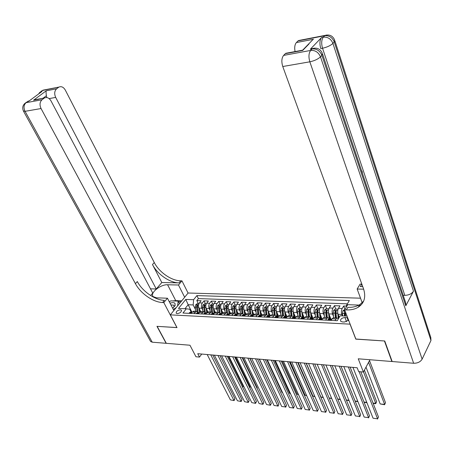 <?xml version="1.0" encoding="UTF-8"?>
<svg xmlns="http://www.w3.org/2000/svg" width="454" height="454" viewBox="0 0 454 454"><rect width="100%" height="100%" fill="white"/><g stroke="black" fill="none" stroke-linecap="round" stroke-linejoin="round"><path stroke-width="0.68" d="M177.236 313.64C180.215 313.095 181.594 311.932 181.379 310.15L180.363 309.764C177.395 310.309 176.016 311.472 176.237 313.249L177.236 313.64M360.516 298.187L188.121 293.006L170.324 314.866L350.13 324.15M170.324 314.866L177.015 327.623L157.163 326.347L166.334 343.326L189.954 345.227L195.963 356.759L199.493 357.077L201.729 354.052M392.04 361.168L391.87 361.509L358.246 358.796L363.393 372.036L369.97 359.744M355.851 339.03L384.436 340.971L391.87 361.509M346.453 306.109L343.695 306.007L344.966 309.322M339.269 317.318L338.082 314.293C337.418 312.165 337.549 310.184 338.474 308.34L339.978 305.871L334.45 305.667L335.778 309.06M338.792 316.75L339.11 317.573M330.915 318.997L328.878 313.884C328.208 311.773 328.338 309.804 329.275 307.977L330.796 305.531L325.353 305.326L326.698 308.697M329.564 315.899L330.79 318.975M321.903 318.634L319.82 313.481C319.139 311.387 319.276 309.435 320.218 307.619L321.755 305.196L316.398 304.997L317.749 308.34M312.029 318.629L312.295 318.101L313.022 318.311L310.894 313.09C310.213 311.013 310.349 309.072 311.302 307.273L312.851 304.867L307.574 304.668L308.941 307.988M304.242 317.789L302.109 312.698C301.416 310.638 301.552 308.714 302.517 306.927L304.084 304.538L298.891 304.345L300.27 307.642M295.582 317.306L293.454 312.318C292.756 310.269 292.898 308.357 293.869 306.586L295.452 304.22L290.333 304.032L291.723 307.301M287.047 316.824L284.93 311.938C284.232 309.906 284.369 308.011 285.35 306.251L286.945 303.902L281.9 303.715L283.302 306.961M278.586 316.234L276.537 311.569C275.828 309.549 275.97 307.67 276.957 305.922L278.563 303.595L273.597 303.408L275.011 306.632M270.255 315.666L268.263 311.2C267.548 309.197 267.69 307.33 268.689 305.599L270.306 303.289L265.414 303.107L266.833 306.308M262.049 315.121L260.114 310.842C259.393 308.851 259.535 306.995 260.539 305.281L262.174 302.988L257.35 302.807L258.78 305.985M253.968 314.605L252.083 310.485C251.357 308.51 251.499 306.671 252.515 304.969L254.155 302.687L249.399 302.512L250.841 305.667M246.011 314.111L244.167 310.133C243.435 308.175 243.582 306.348 244.598 304.657L246.25 302.398L241.568 302.222L243.015 305.355M238.174 313.635L236.364 309.787C235.632 307.84 235.779 306.03 236.801 304.35L238.463 302.109L233.844 301.933L235.303 305.048M230.45 313.181L228.674 309.446C227.936 307.511 228.084 305.712 229.111 304.049L230.785 301.819L226.228 301.655L227.698 304.742M222.84 312.744L221.092 309.112C220.349 307.193 220.496 305.406 221.535 303.749L223.215 301.541L218.726 301.377L220.201 304.447M215.344 312.324L213.618 308.782C212.869 306.876 213.022 305.099 214.061 303.459L215.752 301.263L211.326 301.098L212.807 304.152M207.955 311.921L206.247 308.453C205.497 306.558 205.645 304.799 206.695 303.17L208.392 300.991L204.028 300.832L205.514 303.857M363.393 372.036L358.671 371.605L357.162 367.757L197.74 353.7L199.493 357.077M347.651 317.692L344.949 317.516C341.629 317.976 340.194 319.213 340.648 321.228L342.327 321.926L344.455 322.028L348.61 320.195M362.354 303.176L361.787 304.157M191.236 312.221L189.732 309.248L186.35 308.788L182.945 313.039L337.226 320.711L340.188 315.78L347.032 316.092M186.35 308.788L178.496 308.431L185.794 299.424L193.614 299.708L196.9 295.594L349.364 300.52L346.51 305.27L347.378 305.298M202.705 309.94L201.871 308.26C201.122 306.376 201.27 304.617 202.325 303L204.028 300.832M200.674 311.529L198.977 308.135L201.871 308.26M210.02 310.298L209.181 308.584C208.437 306.683 208.585 304.918 209.629 303.283L211.326 301.098M217.438 310.655L216.592 308.913C215.849 307 215.996 305.219 217.04 303.573L218.726 301.377M224.963 311.018L224.111 309.248C223.374 307.318 223.521 305.525 224.554 303.868L226.228 301.655M232.59 311.393L231.739 309.583C231.001 307.642 231.148 305.837 232.176 304.169L233.844 301.933M240.331 311.767L239.474 309.929C238.742 307.971 238.883 306.155 239.911 304.469L241.568 302.222M248.185 312.148L247.317 310.275C246.59 308.306 246.738 306.473 247.753 304.782L249.399 302.512M256.152 312.539L255.279 310.627C254.558 308.646 254.7 306.802 255.71 305.094L257.35 302.807M264.239 312.937L263.36 310.984C262.645 308.987 262.787 307.131 263.785 305.406L265.414 303.107M272.44 313.339L271.56 311.348C270.845 309.339 270.987 307.466 271.98 305.729L273.597 303.408M280.771 313.754L279.88 311.716C279.176 309.69 279.312 307.806 280.3 306.058L281.9 303.715M289.221 314.168L288.324 312.091C287.626 310.048 287.762 308.152 288.744 306.388L290.333 304.032M297.801 314.594L296.905 312.471C296.207 310.417 296.343 308.499 297.313 306.722L298.891 304.345M306.512 315.031L305.61 312.857C304.918 310.786 305.054 308.856 306.019 307.063L307.574 304.668M315.36 315.473L314.446 313.249C313.765 311.16 313.901 309.214 314.855 307.409L316.398 304.997M324.343 315.922L323.424 313.646C322.749 311.54 322.885 309.583 323.827 307.761L325.353 305.326M333.469 316.381L332.544 314.049C331.874 311.932 332.005 309.957 332.941 308.118L334.45 305.667M342.356 315.876L341.805 314.457C341.147 312.324 341.272 310.332 342.197 308.482L343.695 306.007M347.372 303.834L198.392 298.596L196.826 300.565L198.324 303.573M198.977 308.135C198.228 306.251 198.375 304.503 199.425 302.886L201.133 300.724L196.826 300.565M331.125 320.411L332.118 318.776L333.281 317.777L333.866 317.806M334.876 320.598L337.021 317.959L338.44 318.685M325.535 320.132L327.709 317.516L329.513 318.935M324.616 317.369L324.025 317.34L322.851 318.328L321.841 319.951M316.347 319.673L318.538 317.079L320.359 318.492M319.826 308.419L317.301 308.323L315.564 309.617L315.053 312.318L315.502 316.937L314.911 316.909L313.725 317.885L312.71 319.491M307.296 319.224L309.514 316.654L311.353 318.055M306.541 316.512L305.939 316.483L304.742 317.454L303.715 319.049M298.391 318.782L300.627 316.228L302.483 317.624M297.716 316.092L297.109 316.063L295.9 317.028L294.862 318.606M289.618 318.345L291.877 315.814L293.749 317.198M289.022 315.683L288.409 315.649L287.189 316.603L286.145 318.175M280.981 317.914L283.256 315.405L285.146 316.779M280.464 315.275L279.846 315.246L278.614 316.188L277.564 317.743M272.474 317.494L274.766 315.002L276.673 316.37M272.031 314.877L271.407 314.843L270.17 315.785L269.108 317.323M264.097 317.074L266.407 314.611L268.325 315.961M263.723 314.48L263.099 314.452L261.85 315.382L260.778 316.909M255.84 316.665L258.173 314.219L260.102 315.564M255.54 314.094L254.91 314.06L253.655 314.985L252.577 316.5M247.714 316.262L250.058 313.833L252.004 315.172M247.481 313.708L246.845 313.68L245.58 314.594L244.49 316.098M239.701 315.859L242.061 313.453L244.019 314.781M239.536 313.334L238.895 313.305L237.618 314.208L236.528 315.706M231.807 315.468L234.179 313.078L236.148 314.401M231.705 312.965L231.058 312.931L229.775 313.833L228.68 315.314M224.026 315.082L226.415 312.71L228.396 314.026M223.987 312.596L223.34 312.568L222.051 313.459L220.945 314.928M216.359 314.701L218.76 312.346L220.752 313.652M216.376 312.233L215.729 312.204L214.43 313.09L213.323 314.548M208.8 314.321L211.212 311.989L213.215 313.288M208.88 311.881L208.221 311.847L206.922 312.727L205.804 314.174M201.349 313.952L203.772 311.637L205.787 312.925M201.485 311.529L200.827 311.495L199.516 312.369L198.398 313.805M194 313.589L196.44 311.291L198.46 312.568M194.193 311.183L192.218 312.017L191.089 313.442M355.794 339.132L350.074 324.247M191.963 312.239L188.166 304.736L184.971 308.72M195.492 309.594L193.16 304.946L188.166 304.736L185.794 299.424M346.402 306.921L346.51 305.27M198.392 298.596L196.9 295.594M193.614 299.708L193.16 304.946M359.086 371.644L377.575 418.792L378.471 416.971L360.816 371.803M337.39 320.439L338.026 319.372M352.945 367.382L373.069 418.213L377.575 418.792L373.069 418.213M378.471 416.971L377.518 419.065M344.904 309.424L342.918 310.74L342.424 313.504L342.645 315.888M368.58 362.343L384.629 404.435L380.168 403.918L366.009 367.144M385.497 402.675L384.566 404.73L385.497 402.675L369.511 360.601M345.057 310.95L344.427 311.421L344.421 315.973M345.114 316.001L344.427 311.421M345.551 316.024L345.432 311.921M384.566 404.73L380.168 403.918M172.673 308.277L175.187 305.548L174.938 303.244C173.893 302.46 172.259 302.449 170.034 303.21M172.645 308.232L173.978 306.66L173.916 305.179L170.914 304.901M169.308 301.808L170.783 300.86L178.189 301.144L177.582 305.951M179.466 303.635L178.189 301.144M176.3 307.523L173.292 309.475M322.612 54.185L405.683 302.756L405.797 305.814L413.481 291.201C411.71 293.812 408.821 295.196 404.815 295.355L322.539 48.232L320.774 48.555C319.44 43.749 319.701 40.066 321.557 37.5L310.309 49.253L312.59 48.533M404.815 295.355L403.209 295.35M334.916 40.917L430.801 337.526L430.965 340.489L422.124 359.159C420.415 361.917 417.589 363.285 413.639 363.262L392.171 361.532L384.742 340.994L355.896 339.138L344.637 309.861L346.323 309.929C350.999 310.099 354.983 309.191 358.274 307.205C364.397 303.107 366.14 296.933 363.495 288.687L282.763 66.517C281.327 61.744 281.611 58.038 283.614 55.399L310.661 50.434L312.102 48.924L310.309 49.253M344.637 309.861L347.747 304.679L358.961 305.082M359.506 305.105L360.885 305.15M362.752 286.633L360.283 286.582L362.712 286.519M363.671 289.175L357.145 289.028L360.09 284.113L361.849 284.147M308.958 43.987L302.704 50.439L285.356 53.646L283.614 55.399M285.356 53.646L287.723 52.925M362.411 303.317L357.145 289.028M295.06 51.569C294.328 47.517 294.771 44.515 296.383 42.562L313.538 39.254M321.557 37.5L323.322 37.16L324.695 35.724L298.051 40.894L296.383 42.562M298.051 40.894L300.207 40.219M346.323 309.929L347.866 307.347C352.531 307.506 356.509 306.586 359.801 304.594L363.609 301.155M368.796 192.371L367.19 187.576M365.544 182.65L366.872 186.617M364.693 180.096L365.005 181.032M363.092 175.312L363.41 176.254M361.395 170.239L362.15 171.533L362.525 173.61M24.437 103.779L26.037 102.695L42.029 99.755C39.753 101.951 39.43 104.885 41.047 108.54L25.049 111.326C23.426 107.734 23.756 104.857 26.037 102.695L27.722 101.446L28.738 101.259L41.984 91.458L40.968 91.657L42.591 90.454L45.082 89.773M23.37 110.946L25.049 111.326L152.243 342.191L166.13 343.309L156.959 326.335L176.986 327.567M184.664 297.245L178.473 285.01L167.583 284.76C160.472 284.295 149.553 293.199 153.18 296.621L156.488 297.824L167.441 298.221L163.803 302.574L162.6 302.523C153.259 302.313 140.558 293.471 135.423 283.648L41.047 108.54M178.473 285.01L181.952 280.844L180.76 280.822C171.504 280.822 159.121 272.247 154.275 262.531L65.308 90.085C63.532 87.094 61.421 86.095 58.992 87.072L42.307 90.522L41.042 91.464M161.806 282.53L179.035 282.882C169.773 282.859 157.356 274.261 152.482 264.534L161.806 282.53L156.261 288.982L150.501 288.823M150.643 295.52L152.748 293.068L51.035 100.941C49.197 97.939 47.017 96.94 44.498 97.956L33.59 100.192L46.229 90.8C45.962 91.543 46.013 93.189 46.382 95.743L43.079 98.217M46.229 90.8L56.636 88.791L58.549 87.361M56.636 88.791C54.446 90.919 54.128 93.791 55.689 97.4L49.128 98.609M156.261 288.982L55.689 97.4M152.243 342.191L150.626 341.51L150.331 340.971M173.848 310.536L167.441 298.221M176.941 327.618L163.803 302.574M188.075 293.057L181.952 280.844M42.029 99.755L44.015 98.263M46.762 97.553L46.382 95.743M162.6 302.523L164.41 300.361C155.075 300.168 142.408 291.354 137.307 281.537L135.423 283.648M38.613 99.261L33.59 100.192M172.622 300.928L175.732 300.605L181.748 300.832M180.993 301.757L178.456 301.66M348.349 366.98L368.591 417.64L369.499 415.836L350.108 367.133M328.072 320.257L328.032 319.525L329.173 318.918M343.791 366.577L364.153 417.067L368.591 417.64L364.153 417.067M331.289 319.224L330.546 318.986L330.115 319.423L331.658 319.037M369.499 415.836L368.557 417.913M339.269 366.179L359.744 416.5L360.658 414.712L341.045 366.333M318.884 319.803L318.856 319.071L320.008 318.475M334.78 365.782L355.363 415.938L359.744 416.5L355.363 415.938M322.085 318.765L321.347 318.538L320.91 318.975L322.692 318.577M360.658 414.712L359.721 416.772M330.325 365.391L351.021 415.376L351.946 413.605L332.124 365.549M309.838 319.349L309.821 318.629L310.984 318.033M325.904 364.999L346.708 414.825L351.021 415.376L346.708 414.825M311.892 318.299L313.566 318.135M351.946 413.605L351.016 415.654M321.517 364.613L342.424 414.275L343.36 412.516L323.327 364.772M300.928 318.907L300.923 318.192L302.103 317.601M317.159 364.227L338.173 413.725L342.424 414.275L338.173 413.725M304.101 317.868L303.38 317.664L302.926 318.101L304.583 317.698M343.36 412.516L342.435 414.547M338.094 309.151L335.404 309.043L333.656 310.36L333.157 313.101L333.599 317.794M337.753 313.044L338.253 318.447M363.484 371.866L375.742 403.402L376.616 401.654L364.409 370.135M338.707 315.888L338.9 317.925M336.459 317.931L336.017 313.226L336.221 310.701L335.137 311.035L334.91 313.181L335.347 317.879M336.045 317.914L335.591 312.193L335.137 311.035M373.046 403.09L375.742 403.402L375.691 403.697L373.165 403.407M376.616 401.654L375.691 403.697M328.889 308.782L326.284 308.68L324.542 309.986L324.037 312.704L324.479 317.363M328.565 312.755L329.076 318.152M329.53 315.513L329.854 318.952M327.294 317.494L326.846 312.829L327.056 310.32L325.989 310.655L325.756 312.778L326.205 317.442M326.908 317.477L326.449 311.807L325.989 310.655M364.006 402.04L366.792 402.363M366.917 402.681L364.131 402.352M319.52 312.471L320.047 317.885M320.49 315.138L320.813 318.515M318.271 317.068L317.823 312.437L318.033 309.946L316.983 310.281L316.75 312.386L317.198 317.017M317.914 317.051L317.442 311.421L316.983 310.281M355.102 401.007L357.803 401.319M357.928 401.631L355.215 401.291M310.905 308.067L308.453 307.965L306.722 309.248L306.206 311.932L306.66 316.517M310.615 312.182L311.155 317.652M311.586 314.764L311.915 318.078M309.39 316.648L308.936 312.051L309.151 309.571L308.113 309.912L307.874 312.006L308.328 316.597M309.049 316.631L308.578 311.047L308.113 309.912M346.328 399.991L348.944 400.292M349.069 400.604L346.408 400.184M312.84 363.847L333.951 413.185L334.899 411.443L314.667 364.012M292.16 318.47L292.166 317.76L293.352 317.181M308.544 363.467L329.757 412.646L333.951 413.185L329.757 412.646M295.321 317.431L294.601 317.238L294.141 317.675L295.65 317.289M334.899 411.443L333.979 413.458M302.12 307.716L299.742 307.619L298.017 308.89L297.495 311.552L297.955 316.103M301.848 311.881L302.404 317.454M302.824 314.395L303.147 317.652M297.109 316.063L300.627 316.228L300.179 311.671L300.4 309.208L299.379 309.549L299.141 311.626L299.6 316.183M300.327 316.217L299.85 310.672L299.379 309.549M337.685 398.987L340.216 399.282M340.347 399.588L337.731 399.094M304.288 363.092L325.597 412.113L326.551 410.382L306.138 363.257M283.523 318.044L283.54 317.34L284.737 316.761M300.06 362.723L321.466 411.579L325.597 412.113L321.466 411.579M286.667 317L285.958 316.818L285.492 317.25L286.99 316.869M326.551 410.382L325.643 412.385M293.466 307.369L291.162 307.279L289.442 308.538L288.914 311.177L289.38 315.695M293.21 311.575L293.783 317.198M294.186 314.032L294.51 317.233M292.018 315.797L291.559 311.296L291.786 308.851L290.776 309.191L290.537 311.251L290.997 315.774M291.729 315.808L291.252 310.309L290.776 309.191M329.161 397.993L331.613 398.283M331.743 398.584L329.178 398.027M295.866 362.349L317.363 411.052L318.328 409.338L297.728 362.513M275.016 317.618L275.045 316.92L276.248 316.347M291.701 361.986L313.288 410.529L317.363 411.052L313.288 410.529M278.149 316.58L277.445 316.404L276.968 316.835L278.433 316.461M318.328 409.338L317.42 411.324M284.942 307.029L282.706 306.938L280.992 308.192L280.464 310.814L280.93 315.297M323.14 397.295L320.944 397.04L306.319 363.274M284.703 311.268L285.271 316.784M285.685 313.674L286.009 316.813M283.529 315.382L283.069 310.928L283.296 308.499L282.303 308.839L282.059 310.882L282.524 315.371M279.846 315.246L283.256 315.405L282.78 309.946L282.303 308.839M323.271 397.602L320.944 397.04M287.564 361.617L309.242 410.007L310.218 408.305L289.442 361.787M266.64 317.204L266.674 316.512L267.888 315.944M283.455 361.259L305.224 409.491L309.242 410.007L305.224 409.491M269.755 316.16L269.057 316.001L268.575 316.427L269.971 316.069M310.218 408.305L309.316 410.28M276.548 306.694L274.381 306.609L272.672 307.852L272.139 310.451L272.604 314.9M314.781 396.325L312.948 396.115L298.199 362.559M276.316 310.956L276.883 316.381M277.303 313.317L277.627 316.393M275.169 314.985L274.704 310.564L274.937 308.152L273.955 308.493L273.711 310.519L274.176 314.974M274.92 314.985L274.437 309.588L273.955 308.493M314.917 396.626L312.948 396.115M279.38 360.896L301.235 408.98L302.216 407.289L281.276 361.066M258.383 316.79L258.434 316.103L259.654 315.541M275.334 360.544L297.274 408.469L301.235 408.98L297.274 408.469M261.493 315.751L260.795 315.598L260.312 316.024L261.635 315.689M302.216 407.289L301.325 409.253M268.274 306.365L266.175 306.28L264.472 307.511L263.933 310.093L264.404 314.514M306.546 395.372L305.065 395.196L290.191 361.849M268.059 310.644L268.626 315.978M269.052 312.965L269.37 315.995M266.935 314.611L266.464 310.201L266.702 307.806L265.726 308.147L265.482 310.161L265.953 314.588M266.702 314.582L266.214 309.242L265.726 308.147M306.677 395.672L305.065 395.196M271.316 360.187L293.341 407.964L294.328 406.29L273.229 360.357M250.25 316.387L250.307 315.706L251.539 315.15M267.332 359.835L289.431 407.459L293.341 407.964L289.431 407.459M253.343 315.348L252.231 315.394L253.417 315.314M294.328 406.29L293.443 408.237M260.125 306.036L258.088 305.956L256.391 307.182L255.846 309.741L256.323 314.128M298.426 394.43L297.285 394.293L282.297 361.157M259.921 310.332L260.488 315.581M260.919 312.619L261.243 315.626M258.82 314.253L258.343 309.849L258.581 307.471L257.622 307.812L257.373 309.81L257.849 314.202M258.604 314.202L258.116 308.896L257.622 307.812M298.562 394.725L297.285 394.293M263.371 359.489L285.549 406.966L286.548 405.303L265.295 359.659M242.237 315.99L242.305 315.314L243.548 314.758M259.438 359.142L281.696 406.466L285.549 406.966L281.696 406.466M245.166 315.048L244.638 314.815L244.138 315.235L245.166 315.048M286.548 405.303L285.668 407.238M252.095 305.718L250.12 305.638L248.429 306.853L247.884 309.395L248.361 313.754M290.418 393.499L289.612 393.402L274.517 360.47M251.902 310.02L252.464 315.195M252.901 312.278L253.23 315.286M250.824 313.907L250.341 309.503L250.585 307.137L249.638 307.477L249.388 309.463L249.865 313.822M250.625 313.845L250.131 308.555L249.638 307.477M289.612 393.402L290.52 393.714M255.534 358.796L277.871 405.978L278.875 404.327L257.469 358.966M234.343 315.592L234.417 314.923L235.666 314.378M251.658 358.456L274.068 405.484L277.871 405.978L274.068 405.484M237.374 314.543L236.301 314.616L237.328 314.605M278.875 404.327L277.996 406.251M244.178 305.4L242.266 305.326L240.58 306.529L240.03 309.055L240.512 313.379M282.524 392.579L282.036 392.523L266.839 359.795M243.997 309.707L244.558 314.809M245.001 311.938L245.336 314.934M242.941 313.578L242.453 309.163L242.703 306.808L241.766 307.148L241.511 309.117L241.993 313.453M242.759 313.504L242.26 308.221L241.766 307.148M282.036 392.523L282.587 392.71M247.81 358.115L270.289 405.002L271.305 403.368L249.757 358.285M226.563 315.207L226.648 314.543L227.902 313.998M243.991 357.78L266.543 404.52L270.431 405.274L266.543 404.52M229.44 314.281L228.436 314.469L228.941 314.049L227.477 313.981M229.548 314.14L228.941 314.049M271.305 403.368L270.431 405.274M236.375 305.088L234.525 305.014L232.845 306.212L232.289 308.72L232.777 313.01M274.744 391.677L259.262 359.125M236.205 309.401L236.767 314.423M237.215 311.603L237.521 314.344M235.178 313.26L234.678 308.822L234.928 306.49L234.003 306.83L233.753 308.782L234.236 313.073M235.013 313.181L234.508 307.891L234.003 306.83M240.194 357.446L262.815 404.043L263.836 402.42L242.152 357.616M218.89 314.826L218.987 314.168L220.247 313.629M236.426 357.111L259.115 403.566L262.968 404.315L259.115 403.566M221.83 313.748L220.826 313.862L221.683 313.941M263.836 402.42L262.968 404.315M228.685 304.782L226.892 304.713L225.218 305.9L224.662 308.385L225.15 312.653M228.521 309.089L229.083 314.037M229.542 311.268L229.826 313.771M227.522 312.959L227.017 308.487L227.272 306.172L226.359 306.507L226.103 308.448L226.586 312.692M227.375 312.868L226.858 307.562L226.359 306.507M232.681 356.782L255.437 403.095L256.465 401.484L234.656 356.957M211.331 314.452L211.433 313.793L212.699 313.26M228.964 356.452L251.788 402.624L255.602 403.368L251.788 402.624M214.22 313.362L213.255 313.493L214.033 313.612M256.465 401.484L255.602 403.368M221.104 304.481L219.373 304.413L217.699 305.593L217.137 308.062L217.631 312.295M220.95 308.788L221.512 313.669M264.432 388.987L249.967 358.302M221.972 310.939L222.233 313.232M219.98 312.67L219.458 308.164L219.719 305.854L218.817 306.195L218.561 308.124L219.044 312.324M219.849 312.579L219.322 307.245L218.817 306.195M225.275 356.129L248.162 402.159L249.195 400.559L227.255 356.305M203.88 314.077L203.988 313.43L205.265 312.902M221.609 355.805L244.558 401.694L248.338 402.431L244.558 401.694M206.723 312.988L205.793 313.129L206.496 313.277M249.195 400.559L248.338 402.431M213.63 304.18L211.95 304.118L210.287 305.287L209.725 307.738L210.213 311.943M213.488 308.482L214.05 313.311M257.055 388.403L257.322 387.988L242.657 357.661M214.509 310.615L214.759 312.727M212.54 312.392L212.012 307.84L212.273 305.548L211.382 305.888L211.121 307.801L211.609 311.972M212.427 312.301L211.887 306.927L211.382 305.888M257.123 388.545L257.322 387.988M217.971 355.482L240.978 401.234L242.016 399.651L219.963 355.658M196.531 313.714L196.644 313.067L197.927 312.545M214.35 355.164L237.425 400.774L241.165 401.506L237.425 400.774M199.323 312.613L198.438 312.766L199.068 312.942M242.016 399.651L241.165 401.506M206.258 303.891L204.635 303.822L202.978 304.986L202.41 307.42L202.904 311.597M206.127 308.187L206.689 312.976M249.768 387.818L250.194 387.171L235.444 357.026M207.155 310.298L207.382 312.25M205.208 312.125L204.663 307.517L204.93 305.241L204.05 305.582L203.789 307.483L204.283 311.637M205.112 312.04L204.561 306.615L204.05 305.582M249.882 388.045L250.194 387.171M210.764 354.846L233.889 400.32L234.934 398.748L212.767 355.022M189.284 313.351L189.409 312.715L190.697 312.193M207.194 354.534L230.382 399.872L234.088 400.593L230.382 399.872M192.031 312.25L191.179 312.414L191.747 312.613M234.934 398.748L234.088 400.593M198.988 303.595L197.422 303.533L195.765 304.691L195.197 307.108L195.691 311.257M198.863 307.886L199.414 312.5M242.584 387.228L243.157 386.365L228.328 356.396M199.902 309.98L200.118 311.796M197.978 311.875L197.422 307.205L197.694 304.94L196.82 305.281L196.559 307.165L197.053 311.308M197.899 311.796L197.331 306.308L196.82 305.281M242.742 387.54L243.157 386.365M206.247 308.453L209.181 308.584M213.618 308.782L216.592 308.913M221.092 309.112L224.111 309.248M228.674 309.446L231.739 309.583M236.364 309.787L239.474 309.929M244.167 310.133L247.317 310.275M252.083 310.485L255.279 310.627M260.114 310.842L263.36 310.984M268.263 311.2L271.56 311.348M276.537 311.569L279.88 311.716M284.93 311.938L288.324 312.091M293.454 312.318L296.905 312.471M302.109 312.698L305.61 312.857M310.894 313.09L314.446 313.249M319.82 313.481L323.424 313.646M328.878 313.884L332.544 314.049M338.082 314.293L341.805 314.457M338.474 308.34L342.197 308.482M199.425 302.886L202.325 303M206.695 303.17L209.629 303.283M214.061 303.459L217.04 303.573M221.535 303.749L224.554 303.868M229.111 304.049L232.176 304.169M236.801 304.35L239.911 304.469M244.598 304.657L247.753 304.782M252.515 304.969L255.71 305.094M260.539 305.281L263.785 305.406M268.689 305.599L271.98 305.729M276.957 305.922L280.3 306.058M285.35 306.251L288.744 306.388M293.869 306.586L297.313 306.722M302.517 306.927L306.019 307.063M311.302 307.273L314.855 307.409M320.218 307.619L323.827 307.761M329.275 307.977L332.941 308.118M332.118 318.776L335.869 318.958M322.851 318.328L326.539 318.504M313.725 317.885L317.357 318.061M304.742 317.454L308.317 317.624M295.9 317.028L299.419 317.198M287.189 316.603L290.656 316.773M278.614 316.188L282.03 316.359M270.17 315.785L273.535 315.944M261.85 315.382L265.164 315.541M253.655 314.985L256.919 315.144M245.58 314.594L248.792 314.747M237.618 314.208L240.79 314.361M229.775 313.833L232.902 313.981M222.051 313.459L225.127 313.606M214.43 313.09L217.466 313.237M206.922 312.727L209.913 312.868M199.516 312.369L202.467 312.511M192.218 312.017L195.124 312.159M348.224 320.632L347.066 317.613M346.55 321.665L344.949 317.516M344.995 310.786L342.963 310.706M344.2 313.583L342.424 313.504M346.101 313.663L345.329 313.629M360.283 286.582L361.742 284.147M430.965 340.489L334.269 41.95L332.924 43.402L413.481 291.201M405.797 305.814L321.903 55.326L320.49 56.852L422.124 359.159M413.639 363.262L309.838 61.812L282.763 66.517M314.168 48.158L312.102 48.924C316.62 48.589 319.888 50.723 321.903 55.326L322.289 53.209C320.325 48.924 317.068 47.375 312.511 48.561L310.723 48.89M309.838 61.812C314.423 60.819 317.976 59.168 320.49 56.852C318.47 52.244 315.19 50.105 310.661 50.434C308.714 53.112 308.442 56.909 309.838 61.812M326.585 35.015L324.695 35.724C329.144 35.355 332.334 37.432 334.269 41.95L334.621 40.003C332.737 35.77 329.547 34.237 325.064 35.395L298.431 40.565M322.539 48.232C327.056 47.222 330.518 45.616 332.924 43.402C330.983 38.874 327.782 36.791 323.322 37.16C321.472 39.725 321.211 43.414 322.539 48.232M179.035 282.882L180.76 280.822M152.482 264.534L154.275 262.531M39.725 93.132L40.684 91.725L38.357 94.143M39.356 92.758L43.034 90.17L58.992 87.072M29.13 100.97L27.439 101.514L29.442 100.737M150.626 341.51L23.534 111.247C21.974 107.763 22.717 104.931 25.753 102.763L26.179 102.445M175.732 300.605L167.583 284.76M328.038 319.559L331.534 319.729M330.285 319.52L330.149 319.19M318.856 319.111L322.261 319.276M321.086 319.071L320.95 318.742M309.821 318.663L313.129 318.827M300.923 318.226L304.14 318.385M303.113 318.192L302.971 317.868M337.753 310.491L333.701 310.326M334.91 313.181L333.157 313.101M337.776 313.3L336.017 313.226M328.548 310.11L324.582 309.951M325.756 312.778L324.037 312.704M328.577 312.902L326.846 312.829M319.48 309.741L315.604 309.583M316.75 312.386L315.053 312.318M319.525 312.511L317.823 312.437M310.559 309.373L306.768 309.219M307.874 312.006L306.206 311.932M310.604 312.119L308.936 312.051M292.166 317.794L295.293 317.948M294.334 317.766L294.192 317.437M301.768 309.015L298.057 308.862M299.141 311.626L297.495 311.552M301.814 311.739L300.179 311.671M283.54 317.374L286.582 317.522M285.685 317.34L285.543 317.017M293.114 308.658L289.482 308.51M290.537 311.251L288.914 311.177M293.159 311.365L291.559 311.296M275.045 316.954L278.001 317.102M277.167 316.926L277.025 316.603M284.584 308.306L281.037 308.164M282.059 310.882L280.464 310.814M284.635 310.996L283.069 310.928M266.674 316.546L269.551 316.682M268.779 316.517L268.637 316.194M276.185 307.96L272.712 307.818M273.711 310.519L272.139 310.451M276.236 310.627L274.704 310.564M258.428 316.137L261.226 316.273M260.517 316.109L260.375 315.791M267.911 307.625L264.512 307.483M265.482 310.161L263.933 310.093M267.962 310.269L266.464 310.201M250.307 315.74L253.026 315.87M252.379 315.712L252.231 315.394M259.756 307.29L256.436 307.154M257.373 309.81L255.846 309.741M259.807 309.917L258.343 309.849M242.305 315.343L244.944 315.473M244.354 315.32L244.207 315.002M251.726 306.955L248.469 306.825M249.388 309.463L247.884 309.395M251.771 309.566L250.341 309.503M234.417 314.957L236.982 315.082M236.449 314.928L236.301 314.616M243.809 306.632L240.62 306.501M241.511 309.117L240.03 309.055M243.855 309.219L242.453 309.163M226.642 314.577L229.134 314.696M228.657 314.548L228.51 314.236M236.001 306.314L232.885 306.183M233.753 308.782L232.289 308.72M236.052 308.885L234.678 308.822M218.981 314.196L221.404 314.316M220.979 314.174L220.826 313.862M228.311 305.996L225.258 305.871M226.103 308.448L224.662 308.385M228.362 308.55L227.017 308.487M211.428 313.827L213.783 313.941M213.408 313.799L213.255 313.493M220.729 305.684L217.738 305.565M218.561 308.124L217.137 308.062M220.775 308.221L219.458 308.164M203.982 313.459L206.269 313.572M205.946 313.436L205.793 313.129M213.249 305.377L210.327 305.258M211.121 307.801L209.725 307.738M213.301 307.891L212.012 307.84M196.639 313.101L198.863 313.209M198.585 313.073L198.438 312.766M205.878 305.077L203.017 304.957M203.789 307.483L202.41 307.42M205.929 307.574L204.663 307.517M189.403 312.744L191.56 312.851M191.333 312.715L191.179 312.414M198.608 304.776L195.805 304.662M196.559 307.165L195.197 307.108M198.659 307.256L197.422 307.205M181.549 310.491L181.379 310.15M333.281 317.777L337.021 317.959M324.025 317.34L327.709 317.516M314.911 316.909L318.538 317.079M305.939 316.483L309.514 316.654M288.409 315.649L291.877 315.814M271.407 314.843L274.766 315.002M263.099 314.452L266.407 314.611M254.91 314.06L258.173 314.219M246.845 313.68L250.058 313.833M238.895 313.305L242.061 313.453M231.058 312.931L234.179 313.078M223.34 312.568L226.415 312.71M215.729 312.204L218.76 312.346M208.221 311.847L211.212 311.989M200.827 311.495L203.772 311.637M193.535 311.155L196.44 311.291M173.978 306.66L175.187 305.548M359.801 304.594L358.274 307.205M285.782 53.288L302.551 50.184M302.585 50.235L312.84 39.657M34.408 99.823L44.498 97.956M330.546 318.986L328.787 318.901M321.347 318.538L319.616 318.453M312.295 318.101L310.593 318.016M303.38 317.664L301.7 317.584M294.601 317.238L292.949 317.159M285.958 316.818L284.329 316.739M277.445 316.404L275.839 316.33M269.057 316.001L267.48 315.922M260.795 315.598L259.24 315.524M252.657 315.201L251.124 315.127M244.638 314.815L243.128 314.741M236.733 314.429L235.246 314.355M221.268 313.68L219.821 313.606M213.698 313.311L212.273 313.243M206.235 312.948L204.828 312.88M198.88 312.59L197.496 312.522M191.628 312.239L190.26 312.17"/></g></svg>
